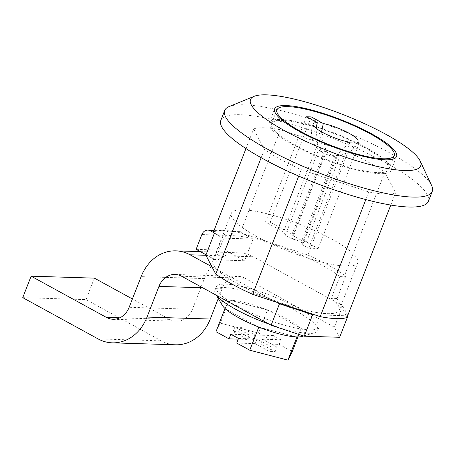 <?xml version="1.0" encoding="UTF-8"?>
<svg xmlns="http://www.w3.org/2000/svg" width="455" height="455" viewBox="0 0 455 455"><rect width="100%" height="100%" fill="white"/><g stroke="black" fill="none" stroke-linecap="round" stroke-linejoin="round"><path stroke-width="0.34" stroke-dasharray="2.27 1.71" d="M337.183 153.654L301.807 244.392A6.342 1.359 21.3 0 0 302.916 244.068A6.342 1.359 21.3 0 0 299.072 241.161A6.342 1.359 21.3 0 0 292.207 239.137L285.296 235.354L283.51 231.925L317.749 144.11C317.59 147.022 317.886 148.927 318.642 149.832L322.868 153.034L332.56 156.571L337.525 155.309L337.183 153.654C342.035 151.424 345.595 147.5 347.882 141.875M428.377 201.32A111.378 23.916 21.3 0 0 385.795 162.759A111.378 23.916 21.3 0 0 281.241 121.587A111.378 23.916 21.3 0 0 220.84 120.404M229.161 106.572A111.378 23.916 -158.7 0 1 389.668 152.835A111.378 23.916 -158.7 0 1 431.619 185.504M264.372 149.473L253.657 128.913A79.909 17.159 -158.7 0 1 280.416 129.743L347.99 152.067A79.909 17.159 -158.7 0 1 384.845 172.252L395.566 192.812A79.909 17.159 -158.7 0 1 368.806 191.982L301.227 169.658A79.909 17.159 -158.7 0 1 280.712 159.5A79.909 17.159 -158.7 0 1 264.372 149.473L261.164 157.714M384.845 172.252L344.702 275.218L345.516 276.776L339.76 276.6A67.869 14.571 21.3 0 0 321.748 264.986A67.869 14.571 21.3 0 0 251.877 238.42A67.869 14.571 21.3 0 0 222.609 237.51A67.869 14.571 21.3 0 0 222.256 237.783L214.322 233.438M205.865 255.141L213.793 259.486L222.256 237.783M213.793 259.486A67.869 14.571 21.3 0 0 212.775 260.874A67.869 14.571 21.3 0 0 217.206 269.673L211.933 266.784M238.721 284.369A67.869 14.571 -158.7 0 1 217.206 269.673L271.533 299.424A67.869 14.571 -158.7 0 1 238.721 284.369M257.263 236.816A67.869 14.571 -158.7 0 1 231.316 213.321A67.869 14.571 -158.7 0 1 268.12 214.038A67.869 14.571 -158.7 0 1 331.832 239.125A67.869 14.571 -158.7 0 1 357.778 262.626A67.869 14.571 -158.7 0 1 320.974 261.904A67.869 14.571 -158.7 0 1 257.263 236.816M366.15 147.665A65.457 14.054 21.3 0 0 304.702 123.47A65.457 14.054 21.3 0 0 269.206 122.776A65.457 14.054 21.3 0 0 294.231 145.435A65.457 14.054 21.3 0 0 355.679 169.63A65.457 14.054 21.3 0 0 391.175 170.329A65.457 14.054 21.3 0 0 366.15 147.665M268.837 324.005A55.18 11.847 21.3 0 0 314.735 332.668A55.18 11.847 21.3 0 0 317.715 330.455A55.18 11.847 21.3 0 0 296.62 311.351A55.18 11.847 21.3 0 0 244.818 290.95A55.18 11.847 21.3 0 0 214.896 290.364A55.18 11.847 21.3 0 0 215.596 294.01A55.18 11.847 21.3 0 0 216.523 295.352M237.322 306.056A55.18 11.847 21.3 0 0 289.124 326.457A55.18 11.847 21.3 0 0 319.046 327.043A55.18 11.847 21.3 0 0 297.951 307.938A55.18 11.847 21.3 0 0 246.149 287.543A55.18 11.847 21.3 0 0 216.222 286.951A55.18 11.847 21.3 0 0 237.322 306.056M295.625 145.481A62.921 13.514 21.3 0 0 354.695 168.737A62.921 13.514 21.3 0 0 388.815 169.408A62.921 13.514 21.3 0 0 364.756 147.625A62.921 13.514 21.3 0 0 305.692 124.363A62.921 13.514 21.3 0 0 271.572 123.697A62.921 13.514 21.3 0 0 295.625 145.481M302.097 336.45A44.397 9.532 21.3 0 0 301.233 328.567L301.369 328.248L300.863 328.226A44.397 9.532 21.3 0 0 287.526 319.296A44.397 9.532 21.3 0 0 267.915 310.179L267.574 309.736L267.011 309.821A44.397 9.532 21.3 0 0 229.815 300.152L229.417 299.822L229.28 300.141A44.397 9.532 21.3 0 0 222.33 305.351M280.416 129.743L240.274 232.71A79.909 17.159 21.3 0 0 232.727 231.481C226.277 230.622 221.107 230.463 217.206 230.998A79.909 17.159 21.3 0 0 213.509 231.879M245.979 148.597L253.657 128.913M298.725 176.079L301.227 169.658M368.806 191.982L365.843 199.58M390.794 205.057L395.566 192.812M345.516 276.776L337.058 298.48L346.96 317.476M344.702 275.218A79.909 17.159 21.3 0 0 307.847 255.033L347.99 152.067M240.274 232.71L307.847 255.033M213.981 232.784L223.769 238.141L253.037 239.051L239.603 231.692L232.727 231.481A7.61 6.359 -88.2 0 0 230.264 230.799A7.61 6.359 -88.2 0 0 224.269 235.252L208.748 234.769A7.61 6.359 91.8 0 1 214.743 230.315A7.61 6.359 91.8 0 1 217.206 230.998L213.895 230.895M205.944 255.295L236.333 256.239L244.574 260.755L215.306 259.845L206.013 254.755M276.799 302.313L271.533 299.424A67.869 14.571 21.3 0 0 339.237 310.179A67.869 14.571 21.3 0 0 334.806 301.386L253.338 256.768A44.044 36.792 -88.2 0 0 239.074 252.821A44.044 36.792 -88.2 0 0 204.392 278.596L192.437 309.252L129.163 307.29M347.614 315.81L314.559 314.786M347.779 315.378L342.757 305.743L334.806 301.386A67.869 14.571 -158.7 0 0 331.297 298.304L337.058 298.48M339.76 276.6L331.297 298.304M239.603 231.692A7.61 6.359 -88.2 0 0 237.135 231.009A7.61 6.359 -88.2 0 0 231.146 235.468L225.384 250.239L236.333 256.239L253.338 256.768M196.116 249.334L225.384 250.239M339.646 337.291L334.391 327.213L342.757 305.743M301.807 244.392L308.717 248.18L318.193 248.475L306.482 242.06L301.847 240.53L292.827 235.588L292.087 234.177L270.207 222.194L265.47 222.046L283.51 231.925M181.687 276.27L244.966 278.238A20.447 17.085 -88.2 0 0 238.346 276.407A20.447 17.085 -88.2 0 0 222.239 288.368L202.668 287.765M218.281 298.531L222.239 288.368M22.75 297.644L86.029 299.606L161.343 340.858A44.044 36.792 -88.2 0 0 175.602 344.799M94.395 278.136L86.029 299.606M119.779 317.835L169.715 319.387L132.411 298.958M169.715 319.387A20.447 17.085 -88.2 0 0 176.335 321.219A20.447 17.085 -88.2 0 0 192.437 309.252M244.966 278.238L334.391 327.213M317.749 144.11L315.872 128.094M306.516 116.77L265.47 222.046M292.207 239.137L325.348 154.143M321.554 131.848L322.481 140.157L325.899 147.465L292.087 234.177M270.207 222.194L310.464 118.937M253.037 239.051L244.574 260.755M215.306 259.845L223.769 238.141M285.296 235.354L318.642 149.832M308.717 248.18L349.759 142.904M325.899 147.465L325.78 151.06L292.827 235.588M325.78 151.06C328.442 153.642 331.45 155.292 334.8 155.997L340.295 155.348L350.714 151.469L357.357 142.17M229.28 300.141L225.037 308.518A44.397 9.532 21.3 0 0 225.037 308.518L225.06 308.416M318.193 248.475L359.234 143.2M334.8 155.997L301.847 240.53M306.482 242.06L340.295 155.348M229.815 300.152L267.011 309.821M267.915 310.179L300.863 328.226M301.233 328.567L296.99 336.945M296.455 336.927L259.259 327.264M258.355 326.906L225.401 308.86M215.977 331.712L220.334 323.118L229.417 299.822M220.334 323.118L258.491 333.032L267.574 309.736M236.719 343.07L255.187 343.644L269.582 351.527L275.156 351.704L260.76 343.815L279.228 344.389L281.025 339.771L273.353 335.568L271.55 340.186L253.082 339.612L238.687 331.729L233.114 331.553L247.509 339.441L238.244 339.151M258.491 333.032L271.55 340.186M297.974 336.95L301.369 328.248M279.228 344.389L292.286 351.544M230.839 334.249L249.306 334.823L247.509 339.441M249.306 334.823L234.911 326.94L233.114 331.553M234.911 326.94L240.49 327.111L238.687 331.729M240.49 327.111L254.885 334.994L253.082 339.612M254.885 334.994L273.353 335.568M260.76 343.815L262.558 339.202L276.953 347.085L275.156 351.704M276.953 347.085L271.379 346.909L269.582 351.527M271.379 346.909L256.984 339.026L255.187 343.644M256.984 339.026L238.517 338.452M281.025 339.771L262.558 339.202M322.868 153.034A24.104 12.194 -61.3 0 1 322.35 132.286M208.748 234.769L201.872 234.558M231.146 235.468L224.269 235.252M204.392 278.596L141.113 276.629M98.064 338.895L161.343 340.858M231.316 213.321L212.775 260.874M269.206 122.776L274.61 108.921M317.715 330.455L319.046 327.043M388.815 169.408L392.807 159.165M303.627 335.989L314.735 332.668M237.135 231.009L214.129 230.298M357.778 262.626L339.237 310.179M200.285 251.615L239.074 252.821M391.175 170.329L396.578 156.475M175.067 274.439L238.346 276.407M113.056 319.256L176.335 321.219M302.916 244.068L337.525 155.309M214.896 290.364L216.222 286.951M271.572 123.697L275.565 113.454M313.137 123.942C310.805 130.181 310.958 136.381 313.592 142.546C315.508 146.362 317.425 149.012 319.336 150.497M358.045 141.454C356.487 145.418 354.041 148.757 350.714 151.469M216.324 295.244L215.596 294.01"/><path stroke-width="0.68" d="M323.306 123.521A24.104 5.176 -158.7 0 1 347.154 132.217A24.104 5.176 -158.7 0 1 358.045 141.454A24.104 5.176 -158.7 0 1 357.357 142.17L359.234 143.2L349.759 142.904L347.882 141.875A24.104 5.176 -158.7 0 1 322.35 132.286A24.104 5.176 -158.7 0 1 313.137 123.942A24.104 5.176 -158.7 0 1 317.357 122.713L306.516 116.77L311.254 116.918L323.306 123.521L321.554 131.848M224.713 110.48L220.84 120.404A111.378 23.916 21.3 0 0 263.422 158.966A111.378 23.916 21.3 0 0 367.981 200.137A111.378 23.916 21.3 0 0 428.377 201.32L432.25 191.396A111.378 23.916 -158.7 0 1 371.854 190.213A111.378 23.916 -158.7 0 1 267.295 149.041A111.378 23.916 -158.7 0 1 224.713 110.48A111.378 23.916 -158.7 0 1 229.161 106.572L254.146 96.318A91.336 19.61 -158.7 0 1 385.766 134.253A91.336 19.61 -158.7 0 1 420.17 161.047A91.336 19.61 -158.7 0 1 379.527 166.911A91.336 19.61 -158.7 0 1 285.416 131.142A91.336 19.61 -158.7 0 1 254.146 96.318M420.17 161.047L431.619 185.504A111.378 23.916 -158.7 0 1 432.25 191.396M261.164 157.714L215.772 274.137A79.909 17.159 21.3 0 0 232.107 284.165A79.909 17.159 21.3 0 0 252.627 294.322L298.725 176.079M371.553 133.815A65.457 14.054 21.3 0 0 310.105 109.615A65.457 14.054 21.3 0 0 274.61 108.921A65.457 14.054 21.3 0 0 299.635 131.58A65.457 14.054 21.3 0 0 361.082 155.781A65.457 14.054 21.3 0 0 396.578 156.475A65.457 14.054 21.3 0 0 371.553 133.815M216.523 295.352A55.18 11.847 21.3 0 0 235.991 309.468A55.18 11.847 21.3 0 0 268.837 324.005M370.16 133.77A62.921 13.514 -158.7 0 1 394.212 155.553A62.921 13.514 -158.7 0 1 360.093 154.888A62.921 13.514 -158.7 0 1 301.028 131.626A62.921 13.514 -158.7 0 1 276.97 109.843A62.921 13.514 -158.7 0 1 311.089 110.514A62.921 13.514 -158.7 0 1 370.16 133.77M238.244 339.151L229.041 338.867L215.977 331.712L225.06 308.416L225.401 308.86A44.397 9.532 21.3 0 0 238.744 317.783A44.397 9.532 21.3 0 0 258.355 326.906L259.259 327.264A44.397 9.532 21.3 0 0 296.455 336.927L296.99 336.945A44.397 9.532 21.3 0 0 302.097 336.45L303.627 335.989M215.772 274.137L205.865 255.141L214.322 233.438L213.509 231.879L245.979 148.597M365.843 199.58L320.201 316.646L252.627 294.322M320.201 316.646A79.909 17.159 21.3 0 0 346.96 317.476L390.794 205.057M206.013 254.755L196.116 249.334L201.872 234.558A7.61 6.359 91.8 0 1 207.867 230.105A7.61 6.359 91.8 0 1 210.335 230.787L213.981 232.784M205.944 255.295L190.059 254.8L211.933 266.784M314.559 314.786L312.613 314.724L304.241 336.194L271.112 325.251L279.484 303.781L312.613 314.724M276.799 302.313L279.484 303.781M347.614 315.81L348.012 315.821L347.779 315.378M190.059 254.8A44.044 36.792 -88.2 0 0 175.801 250.859A44.044 36.792 -88.2 0 0 141.113 276.629L129.163 307.29A20.447 17.085 91.8 0 1 113.056 319.256A20.447 17.085 91.8 0 1 106.436 317.425L31.122 276.174L22.75 297.644L98.064 338.895A44.044 36.792 -88.2 0 0 112.322 342.837A44.044 36.792 -88.2 0 0 147.011 317.067L158.966 286.405A20.447 17.085 91.8 0 1 175.067 274.439A20.447 17.085 91.8 0 1 181.687 276.27L271.112 325.251M304.241 336.194L339.646 337.291L348.012 315.821M112.322 342.837L175.602 344.799A44.044 36.792 -88.2 0 0 210.29 319.029L218.281 298.531M31.122 276.174L94.395 278.136L132.411 298.958M315.872 128.094L317.357 122.713M310.464 118.937L311.254 116.918M216.324 295.244L222.33 305.351A44.397 9.532 21.3 0 0 225.026 308.513M297.013 336.842L287.93 360.138L292.286 351.544L297.974 336.95M287.93 360.138L249.778 350.225L258.861 326.929M229.041 338.867L230.839 334.249L238.517 338.452L236.719 343.07L249.778 350.225M210.335 230.787L213.895 230.895M202.668 287.765L158.966 286.405M147.011 317.067L210.29 319.029M106.436 317.425L119.779 317.835M392.807 159.165L394.212 155.553M214.129 230.298L207.867 230.105M175.801 250.859L200.285 251.615M275.565 113.454L276.97 109.843"/></g></svg>

